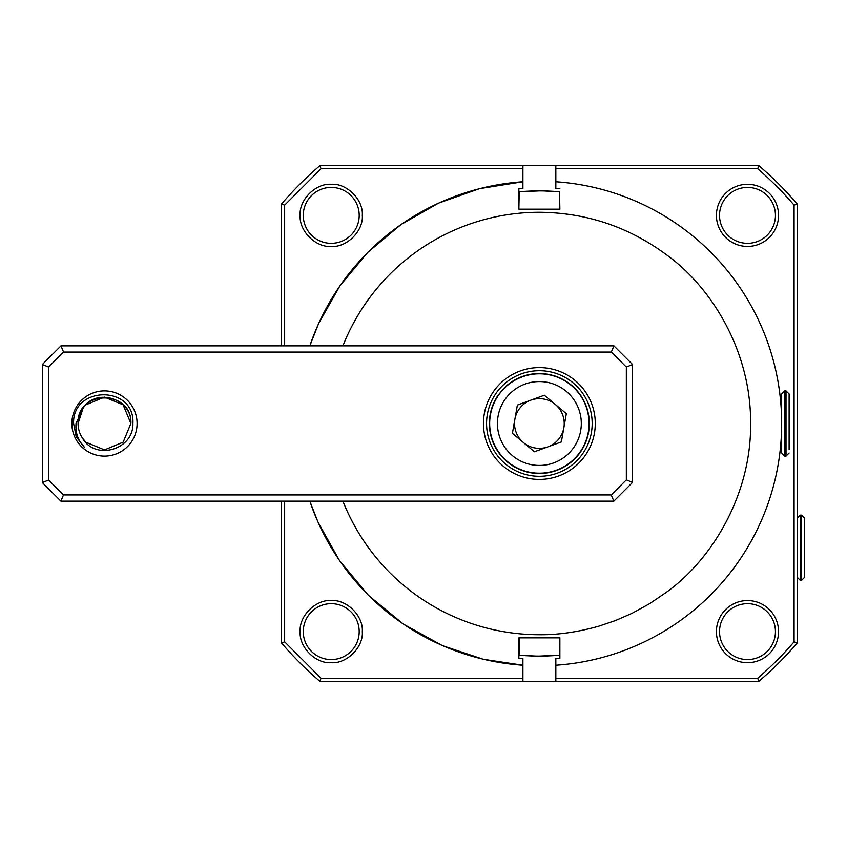 <?xml version="1.0" encoding="UTF-8"?>
<svg xmlns="http://www.w3.org/2000/svg" width="847" height="847" viewBox="0 0 847 847"><rect width="100%" height="100%" fill="white"/><g stroke="black" fill="none" stroke-linecap="round" stroke-linejoin="round"><path stroke-width="1.27" d="M518.872 188.659L518.872 209.167L519.211 191.782A232.597 232.597 0 0 1 539.37 190.903L520.164 191.697M317.614 521.138L309.854 501.159A242.295 242.295 0 0 0 522.906 665.234L522.906 681.327L555.833 681.327L555.833 678.225L757.694 678.225A335.486 335.486 0 0 0 794.084 641.835L794.084 205.165A335.486 335.486 0 0 0 757.694 168.775L555.833 168.775L555.833 188.405M539.37 656.097L559.528 655.218L559.867 637.833L518.862 637.833L518.862 658.341L522.906 658.341L522.906 665.234L484.103 659.411M559.867 658.341L559.867 637.833L559.867 658.341L555.833 658.595M781.654 425.49L781.665 423.5A242.295 242.295 0 0 1 555.833 665.234L555.833 658.341M342.929 345.841A211.231 211.231 0 0 1 539.37 212.269C586.177 212.661 628.421 226.742 666.102 254.513C711.851 287.197 751.194 351.685 750.601 423.5C751.437 493.917 712.539 559.338 666.102 592.487L649.511 603.742L631.926 613.376L615.494 620.544L598.511 626.282C577.538 632.137 557.824 634.954 539.37 634.731A211.231 211.231 0 0 1 342.929 501.159M747.488 246.435A31.064 31.064 0 0 1 716.424 215.371A31.064 31.064 0 0 1 747.488 184.307A31.064 31.064 0 0 1 778.552 215.371A31.064 31.064 0 0 1 747.488 246.435M747.488 187.42A27.962 27.962 0 0 0 719.537 215.371A27.962 27.962 0 0 0 747.488 243.333A27.962 27.962 0 0 0 775.45 215.371A27.962 27.962 0 0 0 747.488 187.42M747.488 662.693A31.064 31.064 0 0 1 716.424 631.629A31.064 31.064 0 0 1 747.488 600.565A31.064 31.064 0 0 1 778.552 631.629A31.064 31.064 0 0 1 747.488 662.693M747.488 603.667A27.962 27.962 0 0 0 719.537 631.629A27.962 27.962 0 0 0 747.488 659.58A27.962 27.962 0 0 0 775.45 631.629A27.962 27.962 0 0 0 747.488 603.667M331.241 246.435C315.666 247.663 298.949 230.956 300.177 215.371C298.864 199.818 315.783 183.058 331.241 184.307C346.815 183.079 363.532 199.786 362.304 215.371C363.617 230.935 346.698 247.684 331.241 246.435M331.241 187.42A27.962 27.962 0 0 0 303.279 215.371A27.962 27.962 0 0 0 331.241 243.333A27.962 27.962 0 0 0 359.202 215.371A27.962 27.962 0 0 0 331.241 187.42M331.241 662.693C315.666 663.921 298.949 647.214 300.177 631.629C298.864 616.065 315.783 599.316 331.241 600.565C346.815 599.337 363.532 616.044 362.304 631.629C363.617 647.182 346.698 663.942 331.241 662.693M331.241 603.667A27.962 27.962 0 0 0 303.279 631.629A27.962 27.962 0 0 0 331.241 659.58A27.962 27.962 0 0 0 359.202 631.629A27.962 27.962 0 0 0 331.241 603.667M539.37 190.903A232.597 232.597 0 0 1 559.528 191.782L559.867 209.167L518.862 209.167L518.862 188.659L522.906 188.659L522.906 181.766L522.906 188.659M559.528 191.782L543.986 190.956M480.048 188.574L522.906 181.766L522.906 168.775L321.034 168.775L319.891 165.673L758.848 165.673L757.694 168.775M518.872 658.341L518.872 637.833M559.528 655.218A232.597 232.597 0 0 1 519.211 655.218L519.211 637.833L559.528 637.833M519.211 655.218L535.526 656.065M797.196 517.496L797.196 519.624M780.309 449.069L779.981 452.044M779.886 452.806L779.992 451.917M780.013 451.726L780.616 445.988M780.892 442.843L781.156 439.17M781.389 435.062L781.559 430.678M781.569 416.819L781.41 412.404M781.188 408.265L780.923 404.559M780.648 401.34L780.013 395.231A242.295 242.295 0 0 0 555.833 181.766A242.295 242.295 0 0 1 781.665 423.5A242.295 242.295 0 0 0 555.833 181.766M555.833 678.225L555.833 665.234A242.295 242.295 0 0 0 779.939 452.393M784.767 390.88L786.016 390.88L786.016 456.12L784.767 456.12L784.767 390.88L781.665 393.993L781.665 398.651L780.383 398.651A242.295 242.295 0 0 0 780.076 395.845M555.833 168.775L555.833 165.673M555.833 188.659L559.867 188.659M522.906 181.766A242.295 242.295 0 0 0 309.854 345.841L318.419 324.041M794.084 641.835L797.196 642.979L797.196 204.021L794.084 205.165M757.694 678.225L758.848 681.327A338.588 338.588 0 0 0 797.196 642.979M555.833 681.327L758.848 681.327M797.196 204.021A338.588 338.588 0 0 0 758.848 165.673M522.906 678.225L321.034 678.225L319.891 681.327L522.906 681.327M522.906 168.775L522.906 165.673M281.543 345.841L281.543 204.021A338.588 338.588 0 0 1 319.891 165.673M319.891 681.327A338.588 338.588 0 0 1 281.543 642.979L281.543 501.159M318.8 323.226L339.711 286.222M340.219 285.481L367.397 252.808M368.043 252.173L400.61 224.868M401.351 224.36L438.27 203.301M439.085 202.931L479.19 188.796M321.034 168.775L284.645 205.165L284.645 345.841M281.543 204.021L284.645 205.165M284.645 501.159L284.645 641.835L321.034 678.225M482.441 659.008L443.161 645.88M441.721 645.255L404.072 624.504M402.854 623.678L369.218 596.002M368.043 594.827L340.007 561.212M339.181 560.005L318.25 522.557M284.645 641.835L281.543 642.979M804.65 521.646L804.65 577.262L804.65 518.248L801.548 515.135L800.299 515.135L797.196 518.248M804.65 526.866L804.65 524.145M804.65 568.644L804.65 571.365M781.665 393.993L781.665 453.007L784.767 456.12M789.118 449.662L789.118 393.993L789.118 449.662M781.665 449.662L781.665 448.349L780.383 448.349M486.559 423.5A52.81 52.81 0 0 0 539.37 476.31A52.81 52.81 0 0 0 592.18 423.5A52.81 52.81 0 0 0 539.37 370.69A52.81 52.81 0 0 0 486.559 423.5M539.37 367.587A55.913 55.913 0 0 0 483.457 423.5A55.913 55.913 0 0 0 539.37 479.413A55.913 55.913 0 0 0 595.282 423.5A55.913 55.913 0 0 0 539.37 367.587M82.424 438.015C95.182 461.107 133.868 449.598 132.894 423.5C135.181 385.025 72.196 385.438 73.594 423.5L76.209 436.777L84.721 447.692C78.157 440.969 75.267 432.902 76.05 423.5L83.154 407.926A26.405 26.405 0 0 0 82.424 438.015L85.843 442.208L104.53 449.905L123.186 442.134L130.883 423.5L123.186 442.134L104.53 449.905L85.843 442.208L82.424 438.015L85.843 442.208L82.424 438.015L85.843 442.208L104.53 449.905L85.843 442.208L82.424 438.015L85.843 442.208L104.53 449.905L123.186 442.134L130.883 423.5L123.186 442.134L104.53 449.905L85.843 442.208L82.424 438.015L85.843 442.208L104.53 449.905L123.186 442.134L130.883 423.5L123.186 442.134L104.53 449.905L85.843 442.208L82.424 438.015L85.843 442.208L104.53 449.905L123.186 442.134L104.53 449.905L85.843 442.208L82.424 438.015L85.843 442.208L104.53 449.905L123.186 442.134L130.883 423.5L123.186 442.134L104.53 449.905L85.843 442.208M71.857 423.5A32.62 32.62 0 0 0 104.477 456.12A32.62 32.62 0 0 0 137.098 423.5A32.62 32.62 0 0 0 104.477 390.88A32.62 32.62 0 0 0 71.857 423.5M83.662 407.259L85.769 404.866L104.425 397.095L123.111 404.792L130.883 423.5L123.111 404.792L104.425 397.095L85.769 404.866L104.425 397.095L123.111 404.792L130.883 423.5L123.111 404.792L104.425 397.095L85.769 404.866L83.662 407.259L85.769 404.866L104.425 397.095L123.111 404.792L130.883 423.5C132.513 389.44 76.442 389.429 78.072 423.5L83.154 407.926C96.42 387.312 132.301 398.873 130.883 423.5L123.186 442.134M130.883 423.5C132.513 389.44 76.442 389.429 78.072 423.5C76.442 389.429 132.513 389.44 130.883 423.5C132.513 389.44 76.442 389.429 78.072 423.5C76.442 389.429 132.513 389.44 130.883 423.5L123.111 404.792L104.425 397.095L85.769 404.866L104.425 397.095L123.111 404.792L104.425 397.095L85.769 404.866L104.425 397.095L123.111 404.792L130.883 423.447L123.186 442.134L104.53 449.905M613.842 501.159L611.259 494.944L63.483 494.944L60.91 501.159L613.842 501.159L632.561 482.43L632.561 364.475L613.916 345.841L611.343 352.056L626.346 367.047L626.346 479.857L632.561 482.43M63.483 494.944L48.565 480.027L48.565 367.047L42.35 364.475L42.35 482.599L60.91 501.159M611.259 494.944L626.346 479.857M48.565 367.047L63.557 352.056L611.343 352.056M42.35 482.599L48.565 480.027M626.346 367.047L632.561 364.475M42.35 364.475L60.984 345.841L63.557 352.056M60.984 345.841L613.916 345.841M504.251 388.328L503.997 388.148A50.015 50.015 0 0 1 580.714 451.631A50.015 50.015 0 0 1 511.228 464.844A50.015 50.015 0 0 1 498.015 395.369L498.28 395.538M503.997 388.148L498.015 395.369M586.05 406.444A49.698 49.698 0 0 1 556.426 470.18A49.698 49.698 0 0 1 492.679 440.556A49.698 49.698 0 0 1 522.313 376.82A49.698 49.698 0 0 1 586.05 406.444A49.698 49.698 0 0 1 556.426 470.18A49.698 49.698 0 0 1 492.679 440.556A49.698 49.698 0 0 1 522.313 376.82A49.698 49.698 0 0 1 586.05 406.444M514.891 419.212A24.849 24.849 0 0 0 547.893 446.845A24.849 24.849 0 0 0 555.314 404.443A24.849 24.849 0 0 0 514.891 419.212M534.415 451.769L561.37 441.922L566.325 413.654L544.314 395.231L517.369 405.078L512.414 433.346L534.415 451.769M801.548 515.135L801.548 580.375L800.299 580.375L800.299 515.135M578.755 409.112A41.937 41.937 0 0 1 553.758 462.886A41.937 41.937 0 0 1 499.974 437.888A41.937 41.937 0 0 1 524.981 384.115A41.937 41.937 0 0 1 578.755 409.112M800.299 580.375L797.196 577.262M801.548 580.375L804.65 577.262M786.016 456.12L789.118 453.007M786.016 390.88L789.118 393.993"/></g></svg>
